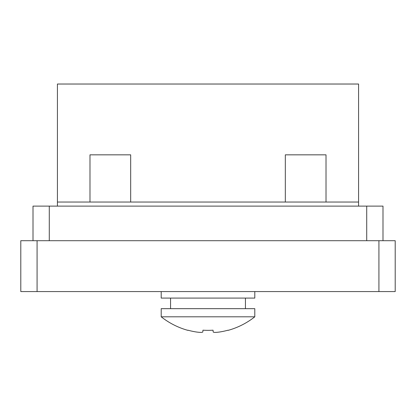 <?xml version="1.0" encoding="UTF-8"?>
<svg xmlns="http://www.w3.org/2000/svg" width="416" height="416" viewBox="0 0 416 416"><rect width="100%" height="100%" fill="white"/><g stroke="black" fill="none" stroke-linecap="round" stroke-linejoin="round"><path stroke-width="0.62" d="M395.2 291.574L20.8 291.574L20.8 240.703L395.2 240.703L395.2 291.574M366.714 206.112L366.714 240.703L49.286 240.703L49.286 206.112L382.99 206.112L382.99 240.703M33.01 240.703L33.01 206.112L49.286 206.112M358.576 202.046L358.576 206.112L57.424 206.112L57.424 84.027L358.576 84.027L358.576 202.046L57.424 202.046M196.196 331.973C200.169 332.54 202.374 332.54 202.805 331.973L202.961 330.184A74.157 73.876 -0 0 0 208 330.356A74.157 73.876 -0 0 0 213.039 330.184L213.195 331.973C213.616 332.54 215.821 332.54 219.804 331.973A75.405 75.114 -0 0 0 228.093 330.184L228.108 330.356A75.416 75.416 0 0 0 254.8 316.805L254.8 308.667L161.2 308.667L161.2 316.805A75.416 75.416 0 0 0 187.892 330.356L187.907 330.184A75.405 75.114 0 0 0 196.196 331.973A75.405 75.114 -0 0 1 187.907 330.184M254.8 316.805L161.2 316.805M170.56 298.085L170.56 308.667M245.44 298.085L245.44 308.667M161.2 291.574L161.2 298.085L254.8 298.085L254.8 291.574M228.093 330.184A75.405 75.114 -0 0 1 219.804 331.973M213.039 330.184L213.195 331.973M202.961 330.184L202.805 331.973M130.676 202.046L130.676 154.835L89.981 154.835L89.981 202.046M326.019 202.046L326.019 154.835L285.324 154.835L285.324 202.046M378.924 291.574L378.924 240.703M37.076 291.574L37.076 240.703"/></g></svg>
